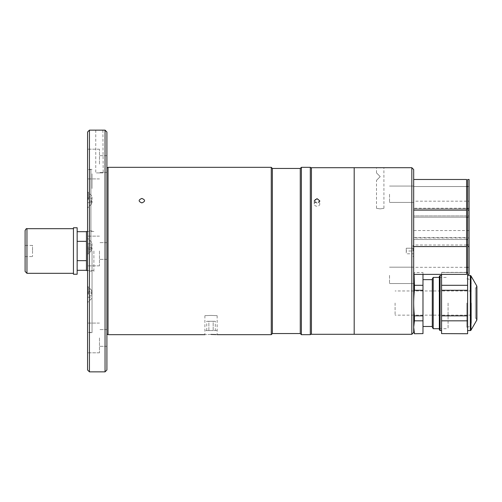 <?xml version="1.0" encoding="UTF-8"?>
<svg xmlns="http://www.w3.org/2000/svg" width="502" height="502" viewBox="0 0 502 502"><rect width="100%" height="100%" fill="white"/><g stroke="black" fill="none" stroke-linecap="round" stroke-linejoin="round"><path stroke-width="0.38" stroke-dasharray="2.51 1.88" d="M93.893 251L93.893 272.197L93.893 251M86.457 231.478L86.457 270.522M86.457 260.663L86.457 241.337L86.457 270.321L86.457 260.663L77.157 260.663L77.157 241.337L77.157 260.663M77.157 241.337L77.157 231.679L77.157 241.337L86.457 241.337L86.457 231.679L86.457 241.337M73.443 274.243L73.443 227.757M77.157 274.243L77.157 227.757M25.1 271.45L25.1 245.422L32.536 245.422L32.536 251L32.536 245.422M32.536 251L32.536 256.578L32.536 251M25.1 251L25.1 230.55M73.443 251L73.443 228.686L73.443 251M311.428 167.706L311.428 251C311.428 260.551 311.428 260.551 311.428 251L311.428 236.793L311.428 251C311.428 260.551 311.428 260.551 311.428 251L311.428 334.294M310.311 167.335L310.311 334.665M301.388 334.665L301.388 167.335M300.271 333.554L300.271 168.446M272.379 333.554L272.379 168.446M271.268 167.335L271.268 334.665M108.024 334.665L108.024 167.335M106.907 369.993L106.907 132.007M211.028 334.439C203.109 334.683 203.109 334.683 211.028 334.439M211.028 315.413C203.109 315.727 203.109 315.727 211.028 315.413C203.109 315.727 203.109 315.727 211.028 315.413C218.941 315.727 218.941 315.727 211.028 315.413C218.941 315.727 218.941 315.727 211.028 315.413M217.159 315.702L217.159 334.665L216.13 334.596M215.32 321.28L213.174 321.28L213.174 330.573L215.32 330.573L215.32 321.28L213.174 321.28L213.174 330.573L215.32 330.573M206.73 321.28L213.174 321.28L208.876 321.28L208.876 330.573L213.174 330.573L206.73 330.573L206.73 321.28L208.876 321.28L208.876 330.573L206.73 330.573M217.015 330.573L205.042 330.573L217.015 330.573M314.214 204.007L314.214 200.869L317.007 203.128L319.793 200.869L319.793 204.007A2.786 2.228 0 0 1 317.007 206.234A2.786 2.228 0 0 1 314.214 204.007A2.786 2.228 0 0 1 317.007 201.779A2.786 2.228 0 0 1 319.793 204.007M317.007 198.673C313.405 200.129 313.405 201.609 317 203.128C320.602 201.616 320.602 200.129 317.007 198.673M354.186 167.706L354.186 251C354.186 246.225 354.186 246.225 354.186 251C354.186 255.775 354.186 255.775 354.186 251C354.186 246.225 354.186 246.225 354.186 251C354.186 255.775 354.186 255.775 354.186 251L354.186 167.706M311.428 321.845L311.428 308.968L311.428 321.845M311.428 206.24C311.428 196.69 311.428 196.69 311.428 206.24C311.428 215.797 311.428 215.797 311.428 206.24M311.428 188.332L311.428 199.727L311.428 188.332M311.428 176.629C311.428 167.078 311.428 167.078 311.428 176.629C311.428 186.186 311.428 186.186 311.428 176.629M311.428 222.304C311.428 216.337 311.428 216.337 311.428 222.304C311.428 228.272 311.428 228.272 311.428 222.304C311.428 216.337 311.428 216.337 311.428 222.304C311.428 228.272 311.428 228.272 311.428 222.304M311.428 323.727C311.428 317.753 311.428 317.753 311.428 323.727C311.428 329.695 311.428 329.695 311.428 323.727M311.428 179.164C311.428 173.912 311.428 173.912 311.428 179.164C311.428 184.416 311.428 184.416 311.428 179.164M354.186 206.24C354.186 201.465 354.186 201.465 354.186 206.24C354.186 211.022 354.186 211.022 354.186 206.24C354.186 201.465 354.186 201.465 354.186 206.24C354.186 211.022 354.186 211.022 354.186 206.24C354.186 196.69 354.186 196.69 354.186 206.24C354.186 215.797 354.186 215.797 354.186 206.24C354.186 196.69 354.186 196.69 354.186 206.24C354.186 215.797 354.186 215.797 354.186 206.24M354.186 176.629C354.186 171.853 354.186 171.853 354.186 176.629C354.186 181.404 354.186 181.404 354.186 176.629C354.186 167.078 354.186 167.078 354.186 176.629C354.186 186.186 354.186 186.186 354.186 176.629M354.186 222.304C354.186 211.794 354.186 211.794 354.186 222.304C354.186 232.815 354.186 232.815 354.186 222.304C354.186 211.794 354.186 211.794 354.186 222.304C354.186 232.815 354.186 232.815 354.186 222.304M354.186 323.727C354.186 313.217 354.186 313.217 354.186 323.727C354.186 334.232 354.186 334.232 354.186 323.727M354.186 179.164C354.186 168.653 354.186 168.653 354.186 179.164C354.186 189.674 354.186 189.674 354.186 179.164M354.186 194.029C354.186 189.254 354.186 189.254 354.186 194.029C354.186 198.805 354.186 198.805 354.186 194.029C354.186 189.254 354.186 189.254 354.186 194.029C354.186 198.805 354.186 198.805 354.186 194.029M354.186 238.086C354.186 233.311 354.186 233.311 354.186 238.086C354.186 242.861 354.186 242.861 354.186 238.086C354.186 233.311 354.186 233.311 354.186 238.086C354.186 242.861 354.186 242.861 354.186 238.086M354.186 186.593C354.186 181.818 354.186 181.818 354.186 186.593C354.186 191.369 354.186 191.369 354.186 186.593C354.186 181.818 354.186 181.818 354.186 186.593C354.186 191.369 354.186 191.369 354.186 186.593M354.186 315.407C354.186 310.631 354.186 310.631 354.186 315.407C354.186 320.182 354.186 320.182 354.186 315.407C354.186 310.631 354.186 310.631 354.186 315.407C354.186 320.182 354.186 320.182 354.186 315.407M354.186 320.885C354.186 316.109 354.186 316.109 354.186 320.885C354.186 325.66 354.186 325.66 354.186 320.885C354.186 316.109 354.186 316.109 354.186 320.885C354.186 325.66 354.186 325.66 354.186 320.885M354.186 313.687L354.186 186.204L354.186 313.687M413.686 332.437L413.686 169.563M411.828 167.706L411.828 334.294M413.686 194.236L413.686 202.419L413.686 194.236M389.514 194.236L389.514 202.419L389.514 194.236M413.686 275.36L413.686 283.542L413.686 275.36M389.514 275.36L389.514 283.542L389.514 275.36M380.221 167.787C375.421 167.699 375.421 167.699 380.221 167.787C385.015 167.699 385.015 167.699 380.221 167.787C385.015 167.699 385.015 167.699 380.221 167.787C375.421 167.699 375.421 167.699 380.221 167.787M380.221 176.629L376.5 180.35L380.221 176.629L376.5 180.35L380.221 176.629L376.5 172.914L380.221 176.629M380.221 208.876C375.421 208.179 375.421 208.179 380.221 208.876C375.421 208.179 375.421 208.179 380.221 208.876C385.015 208.179 385.015 208.179 380.221 208.876C385.015 208.179 385.015 208.179 380.221 208.876M354.186 313.894L354.186 236.793L354.186 313.894M354.186 193.032L354.186 180.155L354.186 193.032M354.186 312.15L354.186 312.514C354.186 330.511 354.186 330.511 354.186 312.514L354.186 312.15M406.25 251L406.25 248.214L413.686 248.214L413.686 251C413.686 245.032 413.686 245.032 413.686 251C413.686 256.968 413.686 256.968 413.686 251L413.686 246.463L413.686 255.537L413.686 251L413.686 253.786L413.686 251L406.25 251L406.25 253.786L413.686 253.786M413.686 303.057L413.686 322.579L413.686 303.057M413.686 256.164C413.686 241.838 413.686 241.838 413.686 256.164C413.686 270.496 413.686 270.496 413.686 256.164M413.686 228.347C413.686 214.015 413.686 214.015 413.686 228.347C413.686 242.673 413.686 242.673 413.686 228.347C413.686 214.015 413.686 214.015 413.686 228.347C413.686 242.673 413.686 242.673 413.686 228.347M413.686 197.694C413.686 183.368 413.686 183.368 413.686 197.694C413.686 212.026 413.686 212.026 413.686 197.694C413.686 183.368 413.686 183.368 413.686 197.694C413.686 212.026 413.686 212.026 413.686 197.694M413.686 219.393C413.686 205.061 413.686 205.061 413.686 219.393C413.686 233.725 413.686 233.725 413.686 219.393M383.936 208.236L383.892 167.706M413.083 251L413.083 245.422L413.083 251M406.25 248.214L413.686 248.214L413.686 251M466.596 179.471L466.596 215.916L413.686 215.916L413.686 179.471L413.686 215.916L413.686 179.471L413.686 215.916L466.596 215.916L466.596 179.471L466.596 246.564L413.686 246.564L413.686 210.125L413.686 246.564M413.686 184.68L413.686 210.708L413.686 184.68M466.596 181.297L466.596 214.09L466.596 181.297M467.707 208.851L469.094 208.851L469.094 186.537L469.094 208.851L469.094 186.537L467.707 186.537L469.094 186.537L469.094 208.851L413.686 208.851L413.686 186.537L413.686 208.851L413.686 186.537L413.686 208.851L466.596 208.851M466.596 186.537L413.686 186.537L466.596 186.537M469.094 179.471L469.094 215.916L469.094 179.471L469.094 215.916L467.707 215.916L467.707 179.471L467.707 274.387M467.707 181.297L467.707 214.09L467.707 181.297M466.596 211.944L466.596 244.744L466.596 211.944M466.596 217.19L413.686 217.19L469.094 217.19L469.094 239.504L469.094 217.19L469.094 239.504L469.094 217.19L467.707 217.19M467.707 239.504L413.686 239.504L413.686 217.19L413.686 239.504L413.686 217.19L413.686 239.504L466.596 239.504M467.707 179.471L467.707 215.916L469.094 215.916L469.094 246.564L469.094 210.125L469.094 246.564L467.707 246.564M467.707 211.944L467.707 244.744L467.707 211.944M466.596 210.125L466.596 246.564L466.596 210.125L413.686 210.125M469.094 210.125L467.707 210.125M466.596 237.615L466.596 201.17L466.596 237.615L413.686 237.615L413.686 201.17L413.686 237.615M466.596 201.17L413.686 201.17M466.596 202.996L466.596 235.789L466.596 202.996M469.094 208.236L469.094 230.55L469.094 208.236L413.686 208.236L413.686 230.55L413.686 208.236M469.094 230.55L413.686 230.55M469.094 237.615L469.094 201.17L469.094 237.615L467.707 237.615L467.707 201.17L467.707 237.615M469.094 201.17L467.707 201.17M467.707 202.996L467.707 235.789L467.707 202.996M466.596 246.564L466.596 274.387M413.686 237.948L413.686 274.387L413.686 237.948L466.596 237.948M466.596 239.768L466.596 272.567L466.596 239.768M469.094 245.007L469.094 267.321L469.094 245.007L467.707 245.007M466.596 245.007L413.686 245.007L413.686 267.321L413.686 245.007M469.094 267.321L467.707 267.321M466.596 267.321L413.686 267.321M469.094 246.564L469.094 274.387M469.094 237.948L467.707 237.948M467.707 239.768L467.707 272.567L467.707 239.768M395.093 303.057L395.093 315.143L395.093 303.057M471.322 303.057L471.322 322.767L471.322 303.057M466.86 303.057L466.86 327.229L466.86 303.057M467.607 275.542L467.607 330.573L467.607 275.542M476.9 319.454L476.9 286.667M475.413 318.306L476.9 318.306L476.9 287.815L475.413 287.815L475.413 318.306L475.413 287.815M441.572 275.542L441.572 330.573L441.572 275.542M440.085 330.573L440.085 275.542M439.344 276.288L439.344 329.833M466.596 272.379L441.572 272.379M441.572 274.387L441.572 272.517L466.596 272.517M467.607 290.281L441.572 290.281L441.572 315.84L467.607 315.84L467.607 272.517L441.572 272.517L441.572 285.299L467.607 285.299M467.607 315.84L467.607 320.822L441.572 320.822L441.572 333.604L467.607 333.604L467.607 320.822M441.572 315.84L441.572 320.822M439.344 328.622L439.344 277.493L439.344 328.622M441.572 285.299L441.572 290.281M422.979 303.057L422.979 326.469L422.979 303.057M432.278 279.024L432.278 327.097M433.207 328.703L433.207 277.411M448.079 303.057L448.079 328.703L448.079 303.057M414.068 274.387L414.432 272.517L422.979 272.517L422.979 274.387M414.432 333.736L422.979 333.604L422.979 272.517M432.278 303.057L432.278 279.652L432.278 303.057M422.979 290.281L414.432 290.281L414.432 285.299L422.979 285.299M414.432 290.281C413.441 298.841 413.441 307.356 414.432 315.84L422.979 315.84M422.979 320.822L414.432 320.822L414.432 315.84M414.432 320.822L413.686 327.21L414.432 333.604M413.686 327.21L413.686 330.95L413.686 327.21M99.471 130.206C104.265 130.143 104.265 130.143 99.471 130.206C94.671 130.143 94.671 130.143 99.471 130.206C94.671 130.143 94.671 130.143 99.471 130.206L102.138 130.175M102.891 130.156L103.186 172.914L99.471 172.914L103.186 172.914M99.471 172.914L95.75 172.914L99.471 172.914M105.05 130.15L105.05 371.85M89.431 371.85L89.431 130.15M87.574 132.007L87.574 369.993M87.574 164.054L87.574 149.176L87.574 164.054M99.471 164.054L99.471 149.176L99.471 164.054M106.907 164.054L106.907 155.683L106.907 164.054M99.471 251L99.471 265.872L99.471 251M99.471 337.946L99.471 352.824L99.471 337.946M106.907 337.946L106.907 346.317L106.907 337.946M87.574 337.946L87.574 352.824L87.574 337.946M92.035 251L92.035 332.619L92.035 251M92.035 181.153C92.035 171.364 92.035 171.364 92.035 181.153C92.035 190.948 92.035 190.948 92.035 181.153C92.035 171.364 92.035 171.364 92.035 181.153C92.035 190.948 92.035 190.948 92.035 181.153M92.035 301.087C92.035 291.292 92.035 291.292 92.035 301.087C92.035 310.876 92.035 310.876 92.035 301.087C92.035 291.292 92.035 291.292 92.035 301.087C92.035 310.876 92.035 310.876 92.035 301.087M92.035 266.267C92.035 256.478 92.035 256.478 92.035 266.267C92.035 276.062 92.035 276.062 92.035 266.267C92.035 256.478 92.035 256.478 92.035 266.267C92.035 276.062 92.035 276.062 92.035 266.267M106.907 251L106.907 189.003L106.907 251M106.907 266.267C106.907 260.538 106.907 260.538 106.907 266.267C106.907 272.002 106.907 272.002 106.907 266.267C106.907 260.538 106.907 260.538 106.907 266.267C106.907 272.002 106.907 272.002 106.907 266.267M106.907 301.087C106.907 295.352 106.907 295.352 106.907 301.087C106.907 306.816 106.907 306.816 106.907 301.087C106.907 295.352 106.907 295.352 106.907 301.087C106.907 306.816 106.907 306.816 106.907 301.087M106.907 181.153C106.907 175.424 106.907 175.424 106.907 181.153C106.907 186.888 106.907 186.888 106.907 181.153C106.907 175.424 106.907 175.424 106.907 181.153C106.907 186.888 106.907 186.888 106.907 181.153M106.907 176.629C106.907 171.853 106.907 171.853 106.907 176.629C106.907 181.404 106.907 181.404 106.907 176.629M87.574 251L87.574 169.563L87.574 251M90.918 251L90.918 169.563L90.918 251M87.574 294.404L87.574 302.587L87.574 294.404M91.659 294.404L91.659 290.313L91.659 294.404M87.574 246.382L87.574 254.564L87.574 246.382M91.659 246.382L91.659 250.473L91.659 246.382M87.574 199.815L87.574 207.997L87.574 199.815M91.659 199.815L91.659 203.906L91.659 199.815M88.314 199.815L88.314 192.379L88.314 199.815M92.035 196.985L92.035 201.233L87.574 201.233L87.574 196.985L87.574 202.651L87.574 201.233L92.035 201.233L92.035 198.397L87.574 198.397L92.035 198.397L92.035 196.985L87.574 196.985M92.035 202.651L92.035 201.233L92.035 202.651L87.574 202.651M88.314 294.404L88.314 286.968L88.314 294.404M92.035 291.574L92.035 295.822L87.574 295.822L87.574 291.574L87.574 297.24L87.574 295.822L92.035 295.822L92.035 292.986L87.574 292.986L92.035 292.986L92.035 291.574L87.574 291.574M92.035 297.24L92.035 295.822L92.035 297.24L87.574 297.24M88.314 246.382L88.314 253.817L88.314 246.382M92.035 243.545L92.035 247.8L87.574 247.8L87.574 243.545L87.574 249.218L87.574 247.8L92.035 247.8L92.035 244.963L87.574 244.963L92.035 244.963L92.035 243.545L87.574 243.545M92.035 249.218L92.035 247.8L92.035 249.218L87.574 249.218M26.957 273.314L26.957 228.686M470.336 275.542L470.336 330.573M470.976 330.203L470.976 275.912M476.649 285.738L476.649 320.383M93.893 231.478L87.574 231.478M93.893 270.522L87.574 270.522M25.1 256.578L32.536 256.578M204.891 315.702L204.891 334.665M389.514 202.419L413.686 202.419L389.514 202.419M389.514 283.542L413.686 283.542L389.514 283.542M376.5 208.236L376.5 180.35M376.5 172.914L376.5 167.706M389.514 267.177L413.686 267.177L389.514 267.177M389.514 186.06L413.686 186.06L389.514 186.06M413.686 246.463L413.083 245.422M413.686 255.537L413.083 256.578M471.322 290.972L414.357 290.972M413.686 290.972L395.093 290.972M466.86 327.229C469.571 326.965 471.058 325.478 471.322 322.767M466.86 278.886C468.874 278.51 470.361 279.997 471.322 283.354M471.322 315.143L414.357 315.143M413.686 315.143L395.093 315.143M439.344 328.703L448.079 328.703M439.344 277.411L448.079 277.411M95.75 130.15L95.75 172.914M99.471 178.925L87.574 178.925L99.471 178.925M106.907 172.418L99.471 172.418L106.907 172.418M106.907 259.365L99.471 259.365L106.907 259.365M99.471 265.872L87.574 265.872L99.471 265.872M106.907 346.317L99.471 346.317L106.907 346.317M99.471 352.824L87.574 352.824L99.471 352.824M92.035 332.619L87.574 332.619M92.035 169.381L87.574 169.381M99.471 236.128L87.574 236.128L99.471 236.128M106.907 242.635L99.471 242.635L106.907 242.635M99.471 323.075L87.574 323.075L99.471 323.075M106.907 329.582L99.471 329.582L106.907 329.582M99.471 149.176L87.574 149.176L99.471 149.176M106.907 155.683L99.471 155.683L106.907 155.683M92.035 271.08L87.574 271.08M90.918 169.563L87.574 169.563M91.659 298.495L87.574 302.587M91.659 250.473L87.574 254.564M91.659 203.906L87.574 207.997M91.659 195.724L87.574 191.638M91.659 242.29L87.574 238.199M91.659 290.313L87.574 286.228M90.918 332.437L87.574 332.437M92.035 230.92L87.574 230.92M88.314 192.379L87.574 192.379M88.314 207.251L87.574 207.251M88.314 286.968L87.574 286.968M88.314 301.84L87.574 301.84M88.314 238.946L87.574 238.946M88.314 253.817L87.574 253.817"/><path stroke-width="0.75" d="M87.574 270.522L86.457 270.522L86.457 231.478L87.574 231.478M77.157 241.337L86.457 241.337M77.157 260.663L86.457 260.663M77.157 270.321L86.457 270.321M77.157 231.679L86.457 231.679M73.443 251L73.443 274.243L77.157 274.243L77.157 227.757L73.443 227.757L73.443 251M25.1 245.422L25.1 271.45L26.957 273.314L73.443 273.314M26.957 273.314L26.957 228.686C26.531 228.303 25.909 228.925 25.1 230.55L25.1 251M141.859 198.447C145.461 199.903 145.461 201.39 141.865 202.902C138.263 201.39 138.263 199.909 141.859 198.447C145.461 199.903 145.461 201.384 141.859 202.902C138.263 201.39 138.263 199.903 141.859 198.447M311.428 334.025L310.311 334.665L310.311 167.335L301.388 167.335L301.388 334.665L300.271 333.554L300.271 168.446L301.388 167.335M300.271 168.446L272.379 168.446L272.379 333.554L271.268 334.665L271.268 167.335L108.024 167.335L108.024 334.665L106.907 334.025M211.028 334.439C203.109 334.683 203.109 334.683 211.028 334.439C218.941 334.683 218.941 334.683 211.028 334.439L216.13 334.596M319.793 200.869L317.007 198.673L314.214 200.869M354.186 251L354.186 167.706L311.428 167.706L311.428 334.294L354.186 334.294L354.186 167.706L411.828 167.706L411.828 334.294L354.186 334.294L354.186 251M411.828 167.706L413.686 169.563L413.686 332.437L411.828 334.294M380.221 167.787C375.421 167.699 375.421 167.699 380.221 167.787C385.015 167.699 385.015 167.699 380.221 167.787C385.015 167.699 385.015 167.699 380.221 167.787C375.421 167.699 375.421 167.699 380.221 167.787M466.596 179.471L413.686 179.471L466.596 179.471L466.596 210.125L413.686 210.125M467.707 186.537L466.596 186.537L467.707 186.537M469.094 179.471L467.707 179.471L469.094 179.471L469.094 210.125L467.707 210.125L467.707 179.471M413.686 274.387L466.596 274.387L466.596 246.564L413.686 246.564M466.596 246.564L466.596 210.125M467.707 217.19L466.596 217.19M467.707 239.504L466.596 239.504M467.707 246.564L467.707 274.387L469.094 274.387L469.094 246.564L467.707 246.564L467.707 210.125M469.094 246.564L469.094 210.125M467.707 208.851L466.596 208.851M467.707 245.007L466.596 245.007M467.707 267.321L466.596 267.321M476.649 320.383L476.649 285.738A1.857 1.857 0 0 1 476.9 286.667L476.9 319.454A1.857 1.857 0 0 1 476.649 320.383L470.976 330.203A0.747 0.747 0 0 1 470.336 330.573L467.607 330.573M470.336 330.573L470.336 275.542L467.607 275.542M470.336 275.542A0.747 0.747 0 0 1 470.976 275.912L470.976 330.203M476.649 285.738L470.976 275.912M476.9 318.306L476.9 287.815M441.572 330.573L440.085 330.573L439.344 329.833L439.344 276.288L440.085 275.542L440.085 330.573M441.572 275.542L440.085 275.542M466.596 272.517L467.607 272.517L466.596 272.379M441.572 333.604L467.607 333.736L441.572 333.604L441.572 320.822L467.607 320.822L467.607 333.604M467.607 320.822L467.607 315.84L441.572 315.84L441.572 290.281L467.607 290.281L467.607 315.84M441.572 320.822L441.572 315.84M467.607 290.281L467.607 285.299L441.572 285.299L441.572 274.387M441.572 290.281L441.572 285.299M467.607 272.517L467.607 285.299M433.207 328.703L432.278 327.097L432.278 279.024L433.207 277.411L433.207 328.703L439.344 328.703M422.979 274.387L422.979 285.299L414.432 285.299L414.068 274.387M414.432 285.299L414.432 290.281L422.979 290.281L422.979 315.84L414.432 315.84C413.441 307.356 413.441 298.841 414.432 290.281M422.979 285.299L422.979 290.281M414.432 315.84L414.432 320.822L422.979 320.822L422.979 333.604L414.432 333.736L422.979 333.604M422.979 315.84L422.979 320.822M414.432 333.604L413.686 327.21L414.432 320.822M102.138 130.175L102.891 130.156M99.471 130.206C104.265 130.143 104.265 130.143 99.471 130.206C94.671 130.143 94.671 130.143 99.471 130.206C94.671 130.143 94.671 130.143 99.471 130.206C104.265 130.143 104.265 130.143 99.471 130.206M105.05 130.15L106.907 132.007L106.907 369.993L105.05 371.85L105.05 130.15L89.431 130.15L89.431 371.85L87.574 369.993L87.574 132.007L89.431 130.15M26.957 228.686L73.443 228.686M311.428 167.975L310.311 167.335M272.379 168.446L271.268 167.335M106.907 167.975L108.024 167.335M271.268 334.665L217.159 334.665M204.891 334.665L108.024 334.665M272.379 333.554L300.271 333.554M310.311 334.665L301.388 334.665M414.357 290.972L413.686 290.972M414.357 315.143L413.686 315.143M422.979 326.469L432.278 326.469M433.207 277.411L439.344 277.411M422.979 279.652L432.278 279.652M413.686 330.95L414.432 333.736M105.05 371.85L89.431 371.85"/></g></svg>
